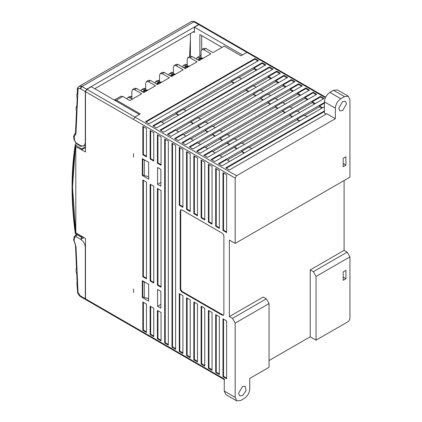 <?xml version="1.0" encoding="UTF-8"?>
<svg xmlns="http://www.w3.org/2000/svg" width="422" height="422" viewBox="0 0 422 422"><rect width="100%" height="100%" fill="white"/><g stroke="black" fill="none" stroke-linecap="round" stroke-linejoin="round"><path stroke-width="0.63" d="M190.385 56.184L190.385 33.549M131.833 99.45L131.833 91.247L132.635 89.48L134.565 89.67L141.671 93.768L129.902 100.563L122.802 96.464L116.398 100.156L140.283 113.945L139.36 114.478L91.321 86.742L86.858 89.322L134.898 117.058L133.531 119.426L235.181 178.11L235.181 243.41L349.928 177.166L349.928 99.771L348.329 96.232L344.463 96.617L340.823 98.716C337.526 101.022 335.706 104.176 335.358 108.18L335.358 118.698L326.797 113.755L229.352 170.013L225.712 167.909L324.428 110.917M85.492 147.589L81.673 149.794L80.048 148.855L85.492 152.004L85.492 91.685L86.858 89.322M193.318 31.856L194.41 32.483L194.41 27.224L242.45 54.96L241.004 55.799L224.224 46.109L212.957 52.613L205.857 48.509L203.926 48.319L201.848 49.516L203.779 49.712L210.884 53.81L199.115 60.604L192.015 56.506L190.079 56.311L188.006 57.508L189.937 57.703L197.042 61.802L185.274 68.596L178.168 64.497L176.238 64.302L174.165 65.505L176.095 65.695L183.195 69.794L171.432 76.588L164.327 72.489L162.396 72.294L160.318 73.497L162.254 73.686L169.354 77.785L157.591 84.579L150.485 80.481L148.555 80.285L146.476 81.488L148.412 81.678L155.512 85.777L143.749 92.571L136.644 88.472L134.713 88.277L132.635 89.48M222.025 47.38L199.87 34.588L199.87 56.005M134.934 117.036L139.36 114.478L134.898 117.058L236.547 175.742L335.358 118.698M325.409 97.693L246.923 52.381L242.45 54.96L246.896 52.397M258.496 60.652L149.214 123.746L145.569 121.641L254.851 58.547L258.496 60.652M262.136 62.757L265.781 64.856L156.499 127.95L152.854 125.846L262.136 62.757L262.136 63.384L265.232 65.173M160.144 130.055L269.426 66.961L273.066 69.066L163.783 132.155L160.144 130.055M276.711 71.165L280.35 73.27L171.068 136.364L167.428 134.259L276.711 71.165L276.711 71.798L279.807 73.586M283.995 75.374L287.635 77.474L178.353 140.568L174.713 138.463L283.995 75.374L283.995 76.002L275.798 80.734L275.798 81.578L278.167 82.944M291.28 79.579L294.925 81.683L185.643 144.778L181.998 142.673L291.28 79.579L291.28 80.212L283.083 84.943L286.179 86.732M298.565 83.788L302.21 85.888L192.928 148.982L189.283 146.877L298.565 83.788L298.565 84.416L301.661 86.204M305.85 87.992L309.495 90.097L200.213 153.186L196.568 151.087L305.85 87.992L305.85 88.625L297.652 93.357L300.749 95.14M313.135 92.196L316.78 94.301L207.497 157.395L203.852 155.291L313.135 92.196L313.135 92.829L304.942 97.561L304.942 98.4L307.306 99.771M320.425 96.406L324.064 98.505L214.782 161.6L211.137 159.495L320.425 96.406L320.425 97.034L312.227 101.765L315.324 103.554M324.428 106.708L222.067 165.809L218.427 163.704L324.428 102.504M116.398 100.156L114.351 100.04M247.856 52.281L199.838 24.555L198.873 24.65L245.472 51.558L246.912 52.386L247.878 52.291L325.652 97.192M343.192 163.599L345.919 165.176L345.919 156.762L343.192 158.34L343.192 166.753L345.919 165.176M257.947 60.968L254.851 59.18L146.117 121.958M254.851 59.18L254.851 58.547M236.547 175.742L235.181 178.11M342.643 110.601L339.874 110.875L338.729 108.338L342.643 101.56L345.412 101.285L346.557 103.817L342.643 110.601M133.531 288.938L133.547 292.414L133.531 288.938M224.652 379.847L133.932 327.467L133.531 326.586L224.256 378.961L224.256 391.052L235.181 397.36L235.181 323.12L232.448 318.388L229.352 316.6L229.352 240.049L235.181 243.41M133.531 153.597L133.547 157.079L133.531 153.597M222.98 172.64L226.619 174.745L226.619 232.58L222.98 230.475L222.98 172.64M215.695 168.436L219.334 170.541L219.334 228.376L215.695 226.271L215.695 168.436M212.05 224.166L208.41 222.067L208.41 164.227L212.05 166.331L212.05 224.166M201.12 160.022L204.765 162.127L204.765 219.962L201.12 217.857L201.12 160.022M197.48 215.758L193.835 213.653L193.835 155.818L197.48 157.918L197.48 215.758M190.195 211.549L186.55 209.449L186.55 151.609L190.195 153.713L190.195 211.549M182.911 207.344L179.266 205.24L179.266 147.405L182.911 149.509L182.911 207.344M180.178 211.026L180.711 209.845L181.998 209.971L222.067 233.108C223.164 233.872 223.776 234.927 223.887 236.262L223.887 314.079L223.354 315.255L222.067 315.128L181.998 291.998C180.901 291.227 180.294 290.178 180.178 288.843L180.178 211.026L180.721 210.71L181.012 209.739M222.98 318.81L226.619 320.915L226.619 378.75L222.98 376.646L222.98 318.81M219.334 374.546L215.695 372.441L215.695 314.606L219.334 316.706L219.334 374.546M208.41 310.397L212.05 312.502L212.05 370.337L208.41 368.232L208.41 310.397M201.12 306.193L204.765 308.292L204.765 366.132L201.12 364.028L201.12 306.193M193.835 301.983L197.48 304.088L197.48 361.923L193.835 359.824L193.835 301.983M182.911 295.68L182.911 353.515L179.266 351.41L179.266 293.575L182.911 295.68M190.195 357.719L186.55 355.619L186.55 297.779L190.195 299.884L190.195 357.719M171.981 347.206L171.981 143.195L175.621 145.3L175.621 349.31L171.981 347.206L172.524 346.889L172.524 143.512M164.696 342.996L164.696 138.991L168.336 141.096L168.336 345.101L164.696 342.996L165.239 342.685L165.239 139.307M157.411 310.397L161.051 312.502L161.051 340.892L157.411 338.792L157.411 310.397M142.836 330.379L142.836 301.983L146.481 304.088L146.481 332.483L142.836 330.379L143.385 330.062L146.481 331.85M146.481 156.868L142.836 154.763L142.836 126.373L146.481 128.478L146.481 156.868M157.411 134.787L161.051 136.886L161.051 165.282L157.411 163.177L157.411 134.787M157.411 285.161L157.411 188.418L161.051 190.517L161.051 287.266L157.411 285.161L157.955 284.845L157.955 188.729M153.766 336.687L150.126 334.583L150.126 306.193L153.766 308.297L153.766 336.687M150.126 184.208L153.766 186.313L153.766 283.056L150.126 280.952L150.126 184.208M153.766 132.682L153.766 161.072L150.126 158.973L150.126 130.577L153.766 132.682M146.481 278.852L142.836 276.748L142.836 180.004L146.481 182.104L146.481 278.852M148.665 179.16L142.293 175.483L142.293 158.656L148.665 162.338L148.665 179.16M157.591 167.487L160.872 169.38L160.872 186.207L157.591 184.314L157.591 167.487M160.872 308.192L157.591 306.298L157.591 289.471L160.872 291.365L160.872 308.192M142.293 280.641L148.665 284.317L148.665 301.144L142.293 297.463L142.293 280.641M235.181 323.12L269.062 303.56L269.062 367.288L249.755 378.434L249.755 388.952C249.407 392.956 247.582 396.11 244.291 398.415L240.645 400.515L236.784 400.9L235.181 397.36M229.352 316.6L263.233 297.041L266.329 298.829L269.062 303.56M266.329 298.829L232.448 318.388M316.052 340.158L316.052 276.431L349.928 256.877L349.928 319.021L348.561 321.39L316.052 340.158L310.223 336.793L269.062 360.557M343.192 277.17L345.919 278.747L345.919 270.333L343.192 271.91L343.192 280.324L345.919 278.747M316.052 276.431L313.319 271.699L310.223 269.911L310.223 336.793M349.928 256.877L347.195 252.14L313.319 271.699M347.195 252.14L344.099 250.357L310.223 269.911M242.465 395.578L239.696 395.847L238.551 393.315L242.465 386.531L245.235 386.257L246.084 390.693L242.465 395.578M236.784 400.9L225.854 394.591L224.256 391.052M275.249 98.716L290.368 89.991L290.368 89.147L298.565 84.416M189.831 147.194L197.48 142.778L200.577 144.567M198.208 143.2L219.883 130.266L222.616 131.843M219.883 130.683L267.965 102.926L267.965 102.504L275.249 98.3L277.982 99.877M294.377 82L291.28 80.212M215.325 127.634L212.598 126.057L205.314 130.266L208.041 131.843M175.262 138.78L182.911 134.365L186.002 136.153M260.68 90.303L275.798 81.578M183.639 134.787L198.023 126.479L198.023 126.057L200.756 127.634M208.041 123.43L205.314 121.852L198.023 126.057M205.314 122.275L253.395 94.512L255.764 95.878M263.412 91.463L260.68 89.886L253.395 94.09L253.395 94.512M278.895 82.522L275.798 80.734M287.092 77.79L283.995 76.002M253.395 94.09L256.128 95.667M198.023 126.479L200.392 127.845M205.314 130.266L205.314 130.683L207.677 132.049M193.287 140.357L190.195 138.574L182.547 142.989M267.965 94.512L283.083 85.782L283.083 84.943M190.923 138.991L205.314 130.683M212.598 126.479L260.68 98.716L260.68 98.3L267.965 94.09L270.697 95.667M260.68 98.3L263.412 99.877M260.68 98.716L263.048 100.083M283.083 85.782L285.451 87.148M212.598 134.892L214.962 136.259M215.325 136.048L212.598 134.47M267.965 102.504L270.697 104.081M267.965 102.926L270.333 104.292M290.368 89.991L292.736 91.358M293.464 90.936L290.368 89.147M222.616 140.252L219.883 138.68L219.883 139.096L222.252 140.463M282.54 102.926L297.652 94.196L297.652 93.357M197.116 151.403L204.765 146.983L207.861 148.771M205.493 147.405L219.883 139.096M219.883 138.68L227.168 134.47L229.9 136.048M227.168 134.892L275.249 107.13L275.249 106.708L282.54 102.504L285.272 104.081M275.249 107.13L277.618 108.496M277.982 108.285L275.249 106.708M308.946 90.408L305.85 88.625M297.652 94.196L300.021 95.562M289.824 107.13L304.942 98.4M204.401 155.607L212.05 151.192L215.146 152.98M212.778 151.609L234.453 138.68L237.185 140.252M234.453 139.096L282.54 111.334L282.54 110.917L289.824 106.708L292.557 108.285M227.168 143.306L229.536 144.672M229.9 144.461L227.168 142.884M282.54 110.917L285.267 112.495M282.54 111.334L284.903 112.706M308.039 99.349L304.942 97.561M316.231 94.618L313.135 92.829M297.109 111.334L312.227 102.609L312.227 101.765M211.686 159.811L219.334 155.396L222.431 157.184M220.062 155.818L241.737 142.884L244.47 144.461M241.737 143.306L289.824 115.544L289.824 115.122L297.109 110.917L299.842 112.495M234.453 147.51L236.821 148.876M237.185 148.665L234.453 147.088M289.824 115.544L292.193 116.91M292.557 116.699L289.824 115.122M323.516 98.822L320.425 97.034M312.227 102.609L314.596 103.976M229.716 161.389L226.619 159.606L218.971 164.021M244.47 152.875L241.737 151.298L241.737 151.714L244.106 153.08M304.394 115.544L319.512 106.813L319.512 105.975L324.428 103.137M227.347 160.022L241.737 151.714M241.737 151.298L249.022 147.088L251.755 148.665M249.022 147.51L297.109 119.748L297.109 119.326L304.394 115.122L307.126 116.699M297.109 119.326L299.842 120.903M297.109 119.748L299.478 121.114M319.512 105.975L322.608 107.763M319.512 106.813L321.88 108.18M178.902 115.016L176.169 113.439L176.169 113.861L178.538 115.227M238.826 77.685L253.944 68.96L253.944 68.116L262.136 63.384M153.402 126.162L161.051 121.747L164.147 123.535M161.779 122.169L176.169 113.861M176.169 113.439L183.454 109.235L186.186 110.812M183.454 109.651L231.541 81.894L231.541 81.472L238.826 77.268L241.558 78.845M231.541 81.894L233.909 83.261M234.273 83.05L231.541 81.472M253.944 68.96L256.312 70.326M257.04 69.904L253.944 68.116M167.972 134.576L175.621 130.161L178.717 131.949M253.395 86.099L268.513 77.368L268.513 76.53L276.711 71.798M176.349 130.583L198.023 117.648L200.756 119.226M198.023 118.065L246.11 90.303L246.11 89.886L253.395 85.677L256.128 87.254M190.739 122.275L193.107 123.641M193.471 123.43L190.739 121.852M246.11 90.303L248.479 91.674M248.843 91.463L246.11 89.886M268.513 77.368L270.882 78.74M271.61 78.318L268.513 76.53M226.255 168.225L324.428 111.545M160.872 182.42L157.591 184.314M142.293 175.483L143.111 175.009M157.591 306.298L160.872 304.404M142.293 297.463L143.111 296.993M326.248 114.072L324.428 113.017L324.428 101.871C324.776 97.867 326.596 94.713 329.893 92.407L340.823 98.716M348.329 96.232L337.4 89.923L333.538 90.303L329.893 92.407M344.099 250.357L344.099 180.526M160.687 130.372L269.426 67.594L269.426 66.961M272.522 69.377L269.426 67.594M223.602 315.049L222.616 314.812L182.547 291.681C181.444 290.911 180.838 289.861 180.721 288.527L180.721 210.71M204.765 365.499L201.669 363.711L201.12 364.028M193.835 359.824L194.384 359.507L194.384 302.3M226.619 231.952L223.523 230.164L222.98 230.475M222.98 376.646L223.523 376.329L226.619 378.117M223.523 319.127L223.523 376.329M215.695 372.441L216.238 372.125L216.238 314.917M219.334 227.743L216.238 225.955L215.695 226.271M223.523 230.164L223.523 172.957M212.05 223.539L208.953 221.75L208.41 222.067M216.238 372.125L219.334 373.913M216.238 168.753L216.238 225.955M197.48 215.125L194.384 213.337L193.835 213.653M204.765 219.329L201.669 217.546L201.12 217.857M194.384 156.129L194.384 213.337M208.41 368.232L208.953 367.921L208.953 310.713M208.953 367.921L212.05 369.709M208.953 221.75L208.953 164.543M201.669 217.546L201.669 160.339M201.669 363.711L201.669 306.509M194.384 359.507L197.48 361.295M190.195 210.921L187.099 209.133L186.55 209.449M187.099 151.925L187.099 209.133M182.911 206.711L179.814 204.923L179.266 205.24M179.814 147.721L179.814 204.923M187.099 298.096L187.099 355.303L190.195 357.091M186.55 355.619L187.099 355.303M179.814 293.891L179.814 351.093L182.911 352.882M179.266 351.41L179.814 351.093M172.524 346.889L175.621 348.677M165.239 342.685L168.336 344.473M150.126 158.973L150.67 158.656L150.67 130.894M143.385 302.3L143.385 330.062M146.481 278.219L143.385 276.431L142.836 276.748M161.051 164.649L157.955 162.86L157.411 163.177M143.385 126.69L143.385 154.452L146.481 156.235M161.051 340.264L157.955 338.476L157.411 338.792M143.385 276.431L143.385 180.321M150.126 334.583L150.67 334.266L150.67 306.509M157.955 135.098L157.955 162.86M153.766 282.429L150.67 280.641L150.126 280.952M157.955 310.713L157.955 338.476M153.766 160.444L150.67 158.656M142.836 154.763L143.385 154.452M150.67 280.641L150.67 184.525M153.766 336.054L150.67 334.266M161.051 286.633L157.955 284.845M201.046 57.946L201.046 51.289L201.848 49.516M187.204 65.938L187.204 59.28L188.006 57.508M173.363 73.929L173.363 67.272L174.165 65.505M159.521 81.921L159.521 75.264L160.318 73.497M145.68 89.912L145.68 83.255L146.476 81.488M122.802 96.464L120.871 96.269L114.467 99.967M196.346 59.006L197.132 57.587L199.063 57.777L201.046 56.632M199.938 58.283L199.063 57.777M187.204 64.519L185.363 64.381L183.285 65.579L185.221 65.769L187.294 64.571M182.504 66.998L183.285 65.579M186.097 66.275L185.221 65.769M173.363 72.51L171.522 72.373L169.444 73.57L171.379 73.76L173.453 72.563M168.663 74.989L169.444 73.57M172.255 74.267L171.379 73.76M159.521 80.502L157.68 80.365L155.602 81.562L157.533 81.752L159.611 80.555M154.821 82.981L155.602 81.562M158.408 82.258L157.533 81.752M127.138 98.964L127.919 97.545L129.849 97.735L131.928 96.538M131.833 98.885L129.849 97.735M131.833 96.49L129.992 96.348L127.919 97.545M140.98 90.973L141.76 89.554L143.691 89.744L145.769 88.546M144.567 90.25L143.691 89.744M145.68 88.499L143.839 88.356L141.76 89.554M133.932 327.467L85.888 299.731L85.492 298.85L85.492 238.53L75.812 232.722L75.812 146.634L80.043 148.86L75.812 146.634M201.695 49.622L201.695 35.638M198.873 24.65L194.41 27.224M148.665 298.586L144.277 297.668L144.277 282.102L142.747 281.221L142.747 296.782L144.277 297.668M142.747 281.221L143.021 281.063M144.277 282.102L145.142 282.286M142.747 159.236L144.277 160.123L144.277 175.684L142.747 174.798L142.747 159.236L143.021 159.078M145.142 160.302L144.277 160.123M144.277 175.684L148.665 176.607M85.803 299.673L85.307 298.744L85.307 247.303C85.017 243.963 83.503 241.337 80.755 239.416L81.81 237.544L82.796 236.974M83.888 237.607L80.755 239.416M74.546 236.304L74.135 240.645L75.976 246.511L78.033 292.472L80.243 295.817L85.307 298.744M74.135 240.645L73.623 239.796L74.251 236.568L76.556 234.374M80.243 295.817L80.971 296.893L80.57 296.007M77.922 290.536L77.521 289.925M76.83 268.039L76.535 268.476M190.385 39.315L189.578 56.601M194.473 21.48L193.508 21.58L193.951 21.812L194.917 21.712L194.473 21.48L191.62 21.416L193.508 21.58M82.032 146.176L81.066 146.376L80.755 145.653L83.978 145.97L85.307 143.021L85.307 91.585L80.57 88.847L81.937 86.478L193.951 21.812L198.688 24.545L199.743 24.508M194.41 31.223L94.781 88.741M198.688 24.545L86.674 89.216L81.483 86.257L80.243 88.657C79.099 88.098 78.365 88.367 78.033 89.453L75.976 133.041L75.522 134.782L74.135 136.775L74.546 139.149M80.57 88.847L80.243 88.657M75.976 133.041L75.501 132.613L73.623 136.385L74.061 139.598L76.145 143.538L81.066 146.376M81.483 86.257L79.257 86.288L77.669 87.692L79.183 86.325L135.304 53.926M77.527 90.64L77.922 91.252M85.307 91.585L86.674 89.216M81.673 236.315L81.673 237.227L75.258 233.361C70.996 201.347 70.996 171.765 75.264 144.598L75.702 145.316L81.673 148.882L85.492 146.677M82.454 236.774L81.673 237.227M81.673 148.882L81.673 149.794M76.377 143.67L75.264 144.598M205.857 48.509L203.779 49.712M192.015 56.506L189.937 57.703M178.168 64.497L176.095 65.695M164.327 72.489L162.254 73.686M150.485 80.481L148.412 81.678M136.644 88.472L134.565 89.67M344.463 96.617L333.538 90.303M335.358 108.18L324.428 101.871M181.998 291.998L182.547 291.681M180.721 288.527L180.178 288.843M222.616 314.812L222.067 315.128M133.531 326.586L85.492 298.85M85.492 91.685L133.531 119.426M80.755 239.374L75.833 236.531L74.393 238.066M77.015 234.632L81.81 237.544M75.807 236.531L76.039 234.685L76.894 234.701L75.833 236.531M78.033 292.472C77.368 292.478 77.337 292.298 77.933 291.94M77.463 289.972L77.12 286.248L77.754 286.723M77.585 282.946L77.173 282.276M77.147 273.029L76.313 272.448C75.976 269.431 76.065 268.017 76.577 268.213M76.973 269.041L76.546 268.366M75.976 246.511L73.623 239.796M75.522 244.243L74.858 243.684M191.62 21.416L79.257 86.288M135.436 53.852L191.562 21.448M74.393 139.65L75.833 142.852L80.755 145.695M76.039 142.499L75.807 142.821M75.833 142.852L76.145 143.538M77.933 87.386L78.033 89.453M77.173 97.862L77.585 98.458M77.754 94.871L77.448 93.373M76.593 106.17C76.071 106.719 76.255 107.283 77.147 107.868M76.546 111.06L76.973 111.661M75.09 133.642C74.583 133.848 74.731 134.228 75.522 134.782M74.061 136.106L74.135 136.775M203.362 58.157L200.54 58.758L198.614 60.314M189.515 66.148L186.693 66.75L184.773 68.306M175.673 74.14L172.851 74.741L170.931 76.298M161.832 82.132L159.01 82.733L157.089 84.289M147.99 90.123L145.168 90.725L143.248 92.281M75.691 232.696L72.51 187.168L75.517 145.184M75.702 233.899C71.45 201.916 71.45 172.392 75.702 145.316M201.046 55.324L197.132 57.587M77.5 289.893L77.5 292.356C78.35 294.477 79.357 295.896 80.533 296.619M85.708 299.625L80.971 296.893M77.12 286.248C76.746 283.162 76.809 281.764 77.31 282.06M77.099 282.36L76.783 274.126L76.313 272.448M76.498 268.35L75.506 245.731M199.653 24.45L194.917 21.712M85.492 145.094L83.978 145.97M75.501 132.613L76.498 111.065C75.986 110.559 75.939 109.018 76.366 106.434L76.867 105.785L77.189 97.915C77.189 98.321 76.271 95.578 77.194 93.6L77.458 90.556C77.168 90.071 77.237 89.116 77.664 87.692M197.723 59.797L200.745 58.009L203.409 58.125M183.881 67.789L186.904 66.001L189.568 66.117M170.04 75.781L173.062 73.992L175.726 74.108M156.198 83.778L159.221 81.984L161.879 82.1M142.351 91.769L145.379 89.976L148.038 90.092"/></g></svg>
